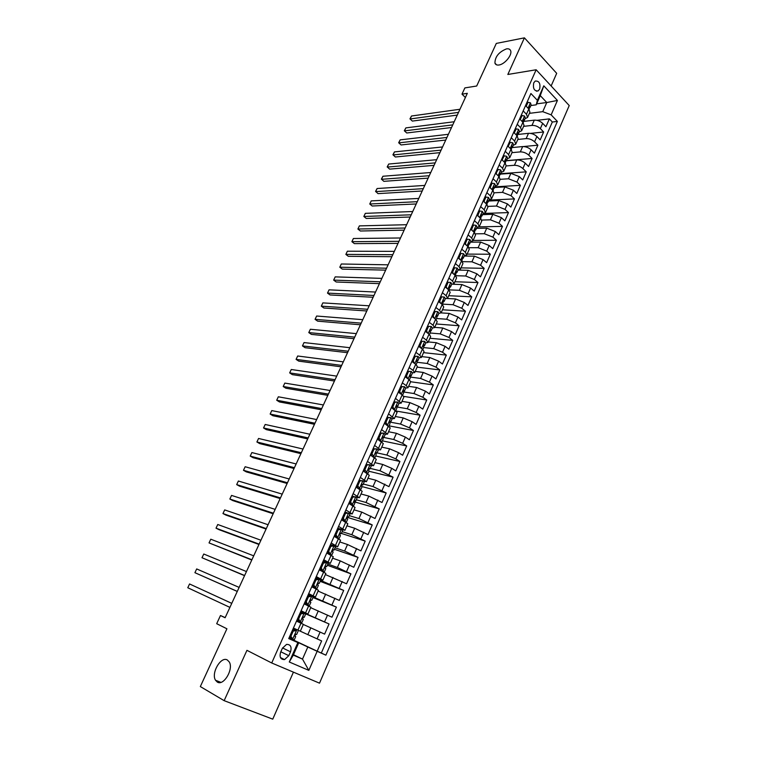 <?xml version="1.0" encoding="UTF-8"?>
<svg xmlns="http://www.w3.org/2000/svg" width="757" height="757" viewBox="0 0 757 757"><rect width="100%" height="100%" fill="white"/><g stroke="black" fill="none" stroke-linecap="round" stroke-linejoin="round"><path stroke-width="1.14" d="M499.071 64.979C496.914 65.31 495.542 64.695 494.936 63.124C495.012 56.756 498.835 52.015 506.414 48.902C508.628 48.533 510.038 49.148 510.653 50.766C512.413 54.883 504.768 64.26 499.071 64.979M217.278 682.048L215.537 680.259C210.834 673.21 220.959 655.893 227.346 660L229.21 661.892C233.922 668.933 223.599 686.4 217.278 682.048M533.751 82.835C532.758 88.484 534.224 91.181 538.132 90.925L539.637 89.118C540.63 83.478 539.164 80.781 535.237 81.046L533.751 82.835M551.134 85.976L556.688 73.334L524.421 37.85L496.308 43.414L476.692 86.014L464.874 87.907L461.988 94.142L465.385 97.502M319.511 683.164L569.226 105.554L536.155 69.767L271.716 662.981L319.511 683.164M271.716 662.981L246.943 650.329L224.148 700.66L272.757 719.15L293.423 672.14M224.148 700.66L200.331 686.571L226.92 628.783L216.691 623.702L220.476 615.526L225.113 617.759L467.324 93.319L461.988 94.142M293.413 628.055L321.64 640.933L317.174 651.181L291.729 639.23M321.64 640.933L293.404 628.064M303.292 624.459L324.611 634.12L329.049 623.957L303.415 612.877M310.711 607.691L331.992 617.201L336.392 607.114L312.991 597.538M318.072 591.056L339.316 600.415L343.678 590.413L320.183 581.319M325.378 574.554L346.574 583.77L350.907 573.844L327.308 565.224M332.616 558.174L340.29 560.899L353.784 567.258L358.07 557.407L334.376 549.26M339.798 541.936L347.51 544.51L360.928 550.869L365.186 541.104L341.398 533.411M346.924 525.822L354.664 528.244L368.016 534.622L372.245 524.923L347.066 517.296M354.002 509.83L361.77 512.101L375.046 518.488L379.238 508.884L354.058 501.749M361.013 493.971L368.81 496.1L382.03 502.497L386.184 492.958L361.846 486.533M367.978 478.235L375.803 480.212L388.947 486.628L393.082 477.156L368.924 471.242M374.885 462.622L382.739 464.457L391.729 468.318L395.816 470.873L399.914 461.486L375.68 455.998M381.736 447.122L389.618 448.825L398.579 452.658L402.629 455.25L406.698 445.939L382.38 440.858M388.54 431.745L396.45 433.307L405.383 437.111L409.395 439.751L413.426 430.506L389.032 425.841M395.286 416.492L403.226 417.911L412.13 421.687L416.104 424.365L420.107 415.196L396.261 411.051M401.986 401.352L409.944 402.639L418.829 406.377L422.766 409.102L426.73 399.999L403.831 396.403M408.629 386.325L416.615 387.489L425.472 391.189L429.37 393.952L433.316 384.916L410.654 381.746M415.224 371.413L423.239 372.444L432.067 376.125L435.928 378.916L439.836 369.955L417.116 367.136M421.772 356.613L429.806 357.522L438.606 361.165L442.438 364.003L446.318 355.109L423.532 352.639M428.263 341.927L436.325 342.703L445.107 346.327L448.892 349.195L452.743 340.366L429.891 338.256M434.717 327.355L442.798 328.008L451.55 331.594L455.298 334.509L459.12 325.747L436.212 323.968M441.104 312.887L449.223 313.417L457.947 316.975L461.666 319.927L465.451 311.222L442.485 309.793M447.302 298.513L455.591 298.939L464.287 302.469L467.977 305.45L471.743 296.82L448.712 295.713M453.027 284.244L461.921 284.566L470.589 288.067L474.242 291.085L477.979 282.522L454.891 281.746M458.013 270.079L468.195 270.306L476.844 273.779L480.458 276.825L484.168 268.328L461.022 267.874M464.221 256.065L474.431 256.15L483.051 259.594L486.628 262.679L490.318 254.238L467.116 254.106M470.381 242.155L480.61 242.098L489.211 245.505L492.76 248.627L496.412 240.253L473.163 240.433M476.494 228.349L486.751 228.15L495.324 231.528L498.844 234.689L502.468 226.371L479.096 226.863M482.569 214.638L492.845 214.297L501.389 217.656L504.881 220.845L508.477 212.585L484.102 213.417M488.596 201.031L498.901 200.558L507.417 203.888L510.871 207.106L514.448 198.911L489.003 200.103M494.576 187.518L504.9 186.913L513.397 190.215L516.823 193.461L520.371 185.333L494.87 186.847M500.519 174.101L510.861 173.362L519.33 176.646L522.727 179.92L526.247 171.848L500.708 173.684M502.042 159.935L504.276 155.819L506.783 156.311L507.521 158.279L506.414 160.777L516.785 159.916C519.879 159.897 522.69 160.986 525.226 163.171L528.594 166.483L532.086 158.459L506.49 160.607M512.215 147.568L522.661 146.565C525.755 146.517 528.566 147.596 531.083 149.791L534.414 153.132L537.886 145.174L523.56 146.546M517.826 134.462L528.5 133.317C531.594 133.232 534.395 134.301 536.893 136.515L540.195 139.884L543.64 131.983L530.515 133.393M523.191 110.901L526.456 114.269L527.563 117.449L525.055 118.698M517.249 124.271L520.551 127.611L521.677 130.743L519.188 131.945M511.259 137.736L514.59 141.048L515.754 144.142L513.274 145.287M505.231 151.305L508.59 154.589L509.783 157.636L507.322 158.733M499.156 164.979L502.553 168.234L503.774 171.224L501.323 172.274M493.044 178.747L496.469 181.973L497.718 184.916L495.286 185.919M486.874 192.619L490.328 195.817L491.615 198.713L489.202 199.659M480.667 206.604L484.149 209.765L485.474 212.603L483.07 213.502M474.412 220.684L477.932 223.817L479.276 226.608L476.891 227.45M468.1 234.878L471.658 237.972L473.04 240.707L470.665 241.502M461.751 249.167L465.337 252.232L466.757 254.92L464.401 255.658M455.354 263.578L458.969 266.606L460.417 269.237L458.08 269.918M448.901 278.093L452.554 281.084L454.039 283.667L451.721 284.291M442.4 292.722L446.091 295.684L447.614 298.201L445.305 298.769M435.852 307.456L439.58 310.389L441.132 312.849L438.842 313.36M429.257 322.312L433.013 325.198L434.603 327.601L432.332 328.065L431.339 326.494L428.547 326.352L426.57 330.818L427.639 333.08M422.605 337.281L426.399 340.13L428.027 342.476L425.775 342.874L424.734 341.388L421.923 341.275L419.927 345.779L421.072 348.163M415.905 352.365L419.728 355.184L421.394 357.465L419.16 357.796M409.149 367.571L413.01 370.343L414.713 372.567L412.489 372.841M402.336 382.891L406.244 385.625L407.985 387.792L405.752 388M395.476 398.333L401.201 403.131L398.958 403.273M388.559 413.899L394.359 418.593L392.088 418.659M381.594 429.588L387.47 434.168L385.152 434.158M374.564 445.4L380.516 449.876L378.131 449.772M367.486 461.344L373.513 465.706L371.015 465.498M366.956 464.533L366.151 464.334M360.341 477.412L366.464 481.66L363.786 481.329M360.446 480.468L359.13 480.127M353.14 493.611L359.348 497.746L356.424 497.254M353.784 496.526L352.062 496.043M345.892 509.944L352.175 513.956L348.873 513.265M346.999 512.707L344.937 512.092M338.578 526.399L344.946 530.307L337.754 528.263M331.197 542.996L337.66 546.781L330.506 544.557M323.769 559.735L330.307 563.388L323.211 560.994M316.275 576.597L322.898 580.136L315.849 577.553M308.714 593.611L315.432 597.018L308.43 594.254M301.097 610.767L307.91 614.041L300.945 611.088M288.805 655.694L290.527 651.815C291.899 646.857 290.574 644.387 286.562 644.396L282.389 648.257L280.648 652.165C279.267 657.104 280.573 659.584 284.556 659.593L288.805 655.694L280.819 651.777M536.647 103.87L546.772 102.517L540.28 95.628L536.221 104.826L537.375 100.331L530.912 93.508L288.729 638.596L298.665 642.93L288.852 638.312M537.375 100.331L543.791 85.806L557.426 100.454L551.153 114.846L557.37 121.413L325.879 655.174L317.164 651.285L308.837 670.38L289.288 661.997L297.832 642.655M523.617 126.362L531.972 125.407C535.076 125.302 537.867 126.362 540.356 128.595L543.64 131.983M523.541 121.432L534.291 120.155L531.972 125.407M517.826 139.458L526.162 138.607C529.266 138.531 532.067 139.6 534.574 141.814L537.886 145.174M511.987 152.649L520.314 151.892C523.409 151.854 526.219 152.942 528.746 155.138L532.086 158.459M506.111 165.934L514.419 165.281C517.514 165.281 520.333 166.37 522.879 168.546L526.247 171.848M500.188 179.324L508.486 178.775L516.965 182.059L520.371 185.333M494.179 192.798L502.506 192.354L511.013 195.675L514.448 198.911M488.047 206.387L496.488 206.036L505.014 209.386L508.477 212.585M481.802 220.06L490.413 219.823L498.967 223.192L502.468 226.371M475.453 233.837L484.3 233.714L492.883 237.111L496.412 240.253M468.971 247.709L478.15 247.7L486.751 251.125L490.318 254.238M462.366 261.667L471.942 261.799L480.572 265.253L484.168 268.328M455.619 275.718L465.687 276.002L474.346 279.475L477.979 282.522M449.242 289.874L459.395 290.3L468.072 293.811L471.743 296.82M442.93 304.144L453.046 304.721L461.761 308.26L465.451 311.222M436.562 318.517L446.658 319.236L455.392 322.813L459.12 325.747M430.146 332.995L440.214 333.875L448.977 337.471L452.743 340.366M423.693 347.586L433.723 348.617L442.514 352.242L446.318 355.109M417.098 362.272L427.185 363.474L435.994 367.136L439.836 369.955M410.19 377.043L420.599 378.443L429.437 382.134L433.316 384.916M403.084 391.88L413.956 393.536L422.822 397.255L426.73 399.999M396.365 406.897L407.266 408.733L416.161 412.489L420.107 415.196M390.139 422.122L400.519 424.062L409.442 427.837L413.426 430.506M383.865 437.48L393.725 439.495L402.667 443.318L406.698 445.939M377.062 452.875L386.874 455.061L395.845 458.903L399.914 461.486M370.192 468.384L379.976 470.74L393.082 477.156M363.275 484.007L373.012 486.552L386.184 492.958M356.292 499.762L366 502.487L379.238 508.884M349.261 515.64L358.932 518.545L372.245 524.923M342.183 531.641L351.806 534.735L365.186 541.104M335.039 547.765L344.624 551.049L358.07 557.407M327.838 564.022L337.385 567.495L350.907 573.844M315.461 578.433L316.36 578.783M320.58 580.411L343.678 590.413M308.165 594.851L313.199 597.084L311.77 600.301L310.73 599.923L310.209 601.966L310.872 602.345L309.443 605.562L304.238 603.679M311.884 596.365L336.392 607.114M300.813 611.391L329.049 623.957M317.174 651.181L321.318 653.036L552.326 122L549.355 118.877L537.025 120.344M534.291 120.155C537.394 120.041 540.176 121.101 542.655 123.334L545.929 126.731L549.355 118.877M296.489 621.119L303.358 624.326L300.311 631.206M307.91 614.041L310.928 607.218L304.153 603.887M315.442 597.008L318.432 590.252L311.742 586.789M322.908 580.127L325.87 573.418L319.274 569.841M330.317 563.369L333.26 556.726L326.75 553.017M337.669 546.762L340.574 540.176L334.159 536.344M344.955 530.279L347.842 523.749L341.511 519.804M352.185 513.927L355.052 507.455L348.797 503.396M359.357 497.709L362.196 491.302L356.027 487.12M366.473 481.622L369.293 475.264L363.209 470.968M373.532 465.669L376.324 459.357L370.324 454.957M380.544 449.828L383.307 443.583L377.383 439.06M387.489 434.121L390.233 427.923L384.386 423.295M394.378 418.536L397.103 412.395L392.221 408.212M401.219 403.074L403.916 396.98L402.156 394.861L398.229 392.145M408.004 387.726L410.682 381.689L408.96 379.503L405.071 376.749M414.741 372.501L417.391 366.511L415.707 364.268L411.855 361.477M421.422 357.399L424.052 351.456L422.406 349.147L418.593 346.318M428.055 342.41L430.667 336.515L429.049 334.149L425.273 331.282M434.632 327.526L437.224 321.687L435.644 319.265L431.897 316.36M441.161 312.764L443.725 306.973L442.192 304.494L438.483 301.551M447.642 298.116L450.188 292.372L448.683 289.827L445.012 286.856M454.077 283.582L456.594 277.876L455.127 275.283L451.484 272.274M460.455 269.151L462.962 263.493L461.524 260.843L457.919 257.806M466.795 254.825L469.274 249.223L467.873 246.517L464.296 243.442M473.078 240.612L475.538 235.058L474.175 232.295L470.636 229.182M479.323 226.513L481.764 220.997L480.421 218.177L476.919 215.035M485.511 212.509L487.934 207.03L486.628 204.172L483.155 200.993M491.662 198.608L494.066 193.177L492.788 190.262L489.353 187.064M497.765 184.812L500.14 179.428L498.901 176.466L495.494 173.23M503.821 171.12L506.187 165.774L504.976 162.764L501.598 159.5M509.83 157.522L512.177 152.223L511.003 149.167L507.654 145.864M515.801 144.029L518.129 138.777L516.984 135.664L513.662 132.343M521.724 130.63L524.033 125.416L522.917 122.265L519.633 118.906M527.61 117.335L529.9 112.159L528.812 108.961L525.557 105.573M536.221 104.826L530.884 105.535M298.665 642.93L293.29 655.108L302.497 659.11L307.815 647.008L317.164 651.285M293.47 654.71L302.497 659.11L308.837 670.38M288.928 638.132L307.815 647.008M524.421 37.85L507.833 74.47L536.155 69.767M225.189 617.598L220.476 615.526M529.37 113.361L542.75 111.667L546.772 102.517L557.426 100.454M321.318 653.036L325.879 655.174M291.918 638.804L291.71 639.287L288.966 638.066M295.76 630.155L296.129 629.313M303.368 612.99L300.766 611.505M299.204 622.377L299.526 621.658M308.837 595.466L308.061 595.078M552.326 122L557.37 121.413M551.153 114.846L542.75 111.667M293.29 655.108L289.288 661.997M543.791 85.806L540.28 95.628M292.382 630.373L295.183 629.9L296.564 630.534L293.233 631.092L290.925 636.296L292.732 639.182L294.265 639.845L295.713 636.561L294.88 636.154M292.732 639.182L291.35 638.529L289.836 636.107M291.294 638.454L289.25 637.422M295.183 629.9L293.025 628.906M296.564 630.534L293.035 628.906M231.765 603.357L189.562 583.969L231.756 603.367M187.774 587.744L189.562 583.969L187.774 587.744L229.901 607.379M298.078 631.224L296.63 634.489L295.571 634.186L295.022 636.259L295.713 636.561M293.233 631.092L292.259 630.647M289.95 635.842L290.925 636.296M300.018 613.179L302.791 612.744L304.182 613.34L300.889 613.861L298.599 619.018L300.378 621.923L301.882 622.633L296.782 620.466M300.378 621.923L296.801 620.428M304.182 613.34L305.667 614.088L304.229 617.324L303.188 616.983L302.649 619.046L303.32 619.377L301.882 622.633M302.611 612.773L300.548 611.987M298.996 621.308L297.492 618.866M237.291 591.387L194.909 572.689L196.688 568.942L239.127 587.404M303.273 616.964L304.229 617.333M237.263 591.444L194.909 572.689L196.688 568.942M300.889 613.861L299.904 613.435M297.615 618.583L298.599 619.018M311.742 596.298L308.478 596.771L306.207 601.881L307.967 604.805L309.443 605.572M307.967 604.805L304.286 603.575M309.925 595.787L308.004 595.201M307.597 596.128L310.342 595.721M306.576 604.218L305.09 601.768M244.625 575.509L201.996 557.739L203.765 554.02L246.451 571.554M310.635 599.96L311.77 600.301M244.549 575.67L201.996 557.739L203.765 554.02M308.478 596.771L307.484 596.365M305.222 601.474L306.207 601.881M315.111 579.209L317.826 578.84L319.236 579.389L316 579.824L313.748 584.896L315.499 587.82L316.937 588.643L313.9 587.858M315.499 587.82L312.139 586.987M319.236 579.389L320.665 580.231L319.255 583.41L318.224 582.994L317.722 585.029L318.356 585.435L316.937 588.634M317.079 578.944L315.404 578.547M314.098 587.271L312.622 584.801M251.901 559.754L209.036 542.901L210.787 539.211L253.709 555.837M317.968 583.136L319.246 583.42M251.778 560.01L209.036 542.901L210.787 539.211M316 579.824L315.007 579.436M312.764 584.508L313.748 584.896M322.567 562.432L326.674 562.612L323.466 563.009L321.233 568.043L322.965 570.986L324.375 571.847L322.605 571.535M322.965 570.986L320.826 570.627M326.674 562.612L328.065 563.511L326.664 566.662L325.652 566.208L325.16 568.223L325.775 568.677L324.375 571.838M324.015 562.252L322.747 562.035M321.555 570.456L320.097 567.987M259.121 544.122L216.019 528.178L217.761 524.506L260.919 540.233M325.273 566.463L326.664 566.671M258.96 544.472L218.972 529.654L216.019 528.178L217.761 524.506M323.466 563.009L322.473 562.65M320.239 567.674L321.233 568.043M329.957 545.797L334.045 545.977L330.866 546.336L328.652 551.323L330.364 554.275L331.746 555.193L330.686 555.099M330.364 554.275L328.917 554.162M334.045 545.977L335.408 546.923L334.026 550.046L333.014 549.563L332.541 551.56L333.137 552.052L331.755 555.184M330.572 545.731L330.024 545.646M328.954 553.783L327.516 551.295M266.284 528.604L222.955 513.549L224.678 509.915L268.073 524.743M332.55 549.942L334.017 550.065M266.076 529.048L225.879 515.063L222.955 513.549L224.678 509.915M330.866 546.336L329.872 545.996M327.658 550.973L328.652 551.323M337.291 529.285L341.36 529.474L338.218 529.796L336.013 534.745L337.707 537.716L339.06 538.681L338.455 538.672M337.707 537.716L336.288 537.243L336.704 537.725M341.36 529.474L342.694 530.468L341.322 533.571L340.328 533.042L339.865 535.029L340.442 535.559L339.07 538.662M336.288 537.243L334.868 534.745M273.4 513.208L229.844 499.033L231.557 495.419L275.17 509.376M339.779 533.553L341.322 533.581M273.145 513.748L232.74 500.566L229.844 499.033L231.557 495.419M338.218 529.796L337.215 529.474M335.02 534.414L336.013 534.745M344.567 512.915L348.617 513.114L345.504 513.388L343.318 518.299L346.034 522.33M344.993 521.28L343.564 520.835L344.217 521.318M348.617 513.114L349.923 514.145L348.57 517.22L347.577 516.662L347.132 518.63L347.69 519.188L346.327 522.273M343.564 520.835L342.164 518.337M280.459 497.926L236.676 484.612L238.379 481.026L282.21 494.122M346.971 517.296L348.561 517.239M280.166 498.56L239.553 486.174L236.676 484.612L238.379 481.026M345.504 513.388L344.492 513.085M342.315 517.987L343.318 518.299M351.787 496.677L355.809 496.876L352.724 497.112L350.567 501.986L353.453 506.073M352.223 504.976L350.879 504.588M355.809 496.876L357.096 497.955L355.752 501.002M350.765 504.522L349.393 502.052M287.461 482.758L243.47 470.305L245.154 466.738L289.202 478.982M354.134 501.181L355.733 501.02L354.768 500.405L354.342 502.364L354.882 502.96L353.528 506.017M287.13 483.477L246.318 471.885L243.47 470.305L245.154 466.738M352.724 497.112L351.712 496.829M349.554 501.692L350.567 501.986M358.941 480.563L362.953 480.771L359.897 480.969L357.749 485.795L360.673 489.874L362.007 486.865L361.486 486.231L361.903 484.281L362.858 484.934L361.25 485.18M359.386 488.804L358.468 488.558M362.953 480.771L364.212 481.897L362.868 484.915M357.815 488.17L356.575 485.89M294.416 467.703L250.207 456.093L251.882 452.554L296.138 463.965M294.038 468.517L253.037 457.701L250.207 456.093L251.882 452.554M359.897 480.969L358.875 480.704M356.736 485.53L357.749 485.795M366.047 464.58L370.041 464.789L367.003 464.949L364.883 469.747L367.713 473.712M366.502 472.765L365.915 472.614M370.041 464.789L371.261 465.962L369.936 468.952L368.981 468.29L368.583 470.229L369.085 470.892L367.807 473.778M364.817 471.952L363.691 469.87M301.314 452.762L256.897 441.984L258.563 438.464L303.027 449.052M363.407 470.513L364.013 470.466M368.318 469.302L369.927 468.98M300.898 453.661L259.698 443.611L256.897 441.984L258.563 438.464M367.003 464.949L365.991 464.703M363.862 469.491L364.883 469.747M373.087 448.721L377.062 448.939L374.062 449.062L371.952 453.812L374.564 457.607M377.062 448.939L378.263 450.15L376.958 453.121M371.753 455.846L370.76 453.973M308.165 437.934L263.54 427.97L265.196 424.478L309.868 434.244M370.372 454.853L371.167 454.739M375.349 453.547L376.939 453.15L376.011 452.421L376.106 455.042L374.876 457.805M307.711 438.918L266.322 429.626L263.54 427.97L265.196 424.478M374.062 449.062L373.04 448.835M370.93 453.585L371.952 453.812M380.08 432.995L384.036 433.212L381.064 433.297L378.964 438.019L381.178 441.492M384.036 433.212L385.209 434.471L383.913 437.404M378.642 439.874L377.771 438.199M314.959 423.22L270.145 414.051L271.782 410.587L316.653 419.558M377.686 439.259L378.245 439.117M382.332 437.906L383.894 437.442L382.976 436.675L383.061 439.315L381.888 441.965M314.467 424.289L272.899 415.735L270.145 414.051L271.782 410.587M381.064 433.297L380.033 433.089M377.942 437.801L378.964 438.019M387.016 417.381L390.953 417.599L392.107 418.905L390.811 421.819L389.893 421.053L389.969 423.721L388.852 426.248M390.953 417.599L388.01 417.656L385.928 422.34L387.47 425.33M385.474 424.015L384.717 422.548M321.706 408.6L276.693 400.235L278.33 396.8L323.39 404.967M389.268 422.378L390.801 421.857M321.176 409.755L279.428 401.939L276.693 400.235L278.33 396.8M388.01 417.656L386.978 417.467M384.897 422.141L385.928 422.34M393.895 401.901L397.813 402.118L398.939 403.472L397.662 406.358M397.813 402.118L394.899 402.147L392.836 406.783L394.293 409.66M392.258 408.288L391.615 407.02M328.406 394.104L283.203 386.515L284.821 383.099L330.071 390.489M391.35 407.616L391.965 407.701M396.157 406.963L397.643 406.395L396.753 405.553L396.829 408.241L395.76 410.654M327.838 395.334L285.909 388.237L283.203 386.515L284.821 383.099M394.899 402.147L393.858 401.976M391.804 406.613L392.836 406.783M400.718 386.534L404.626 386.761L405.724 388.152L404.456 391.009M404.626 386.761L401.73 386.751L399.687 391.35L401.068 394.104M398.996 392.675L398.466 391.615M335.058 379.702L289.666 372.889L291.275 369.501L336.714 376.125M402.998 391.662L404.437 391.047L403.557 390.177L403.623 392.883L402.61 395.182M334.452 381.017L292.353 374.639L289.666 372.889L291.275 369.501M401.73 386.751L400.69 386.59M398.646 391.199L399.687 391.35M407.493 371.29L411.382 371.517L412.461 372.946L411.202 375.784M411.382 371.517L408.515 371.469L406.49 376.04L407.786 378.67M405.676 377.175L405.25 376.333M341.653 365.413L296.082 359.367L297.681 355.998L343.3 361.855M409.792 376.475L411.183 375.832L410.313 374.923L410.379 377.648L409.405 379.834M341.01 366.804L298.75 361.127L296.082 359.367L297.681 355.998M408.515 371.469L407.474 371.337M405.449 375.898L406.49 376.04M414.211 356.159L418.082 356.396L419.132 357.862L417.892 360.673M418.082 356.396L415.243 356.31L413.227 360.852L414.458 363.36M412.3 361.799L411.988 361.165M348.211 351.22L302.45 345.921L304.04 342.58L349.838 347.69M416.53 361.392L417.873 360.72L417.012 359.783L417.069 362.527L416.151 364.609M347.529 352.696L305.099 347.709L302.45 345.921L304.04 342.58M415.243 356.31L414.202 356.197M412.187 360.729L413.227 360.852M421.923 341.275L424.734 341.388M354.711 337.139L308.78 332.578L310.361 329.257L356.339 333.629M423.229 346.422L424.507 345.731L423.665 344.757L423.712 347.52L422.841 349.488M354.002 338.691L311.401 334.386L308.78 332.578L310.361 329.257M418.876 345.665L419.927 345.779M428.547 326.352L431.339 326.494M361.174 323.154L315.063 319.331L316.634 316.029L362.783 319.672M429.862 331.566L431.093 330.856L430.269 329.853L430.307 332.635L429.484 334.499M360.417 324.781L317.666 321.157L315.063 319.331L316.634 316.029M425.519 330.724L426.57 330.818M437.887 311.714L434.073 311.468L437.887 311.714L438.871 313.303L437.66 316.048M435.124 311.543L433.155 315.972L434.158 318.11M367.59 309.263L321.309 306.159L322.861 302.885L369.179 305.809M436.458 316.814L437.631 316.095L436.817 315.054L436.855 317.864L436.079 319.615M366.795 310.976L323.892 308.014L321.309 306.159L322.861 302.885M432.105 315.896L433.155 315.972M438.644 301.182L439.703 301.239L441.653 296.839L444.387 297.056L445.353 298.674L444.141 301.39M439.703 301.239L440.631 303.254M373.949 295.485L327.507 293.091L329.058 289.836L375.538 292.051M442.996 302.175L444.122 301.447L443.318 300.378L442.618 304.844M373.135 297.264L330.071 294.956L327.507 293.091L329.058 289.836M441.653 296.839L440.593 296.791M445.135 286.581L446.195 286.619L448.125 282.257L450.841 282.493L451.778 284.159L450.585 286.856M446.195 286.619L447.056 288.512M380.269 281.793L333.667 280.109L335.2 276.873L381.85 278.387M449.488 287.632L450.557 286.903L449.772 285.805L449.109 290.196M379.418 283.648L336.203 281.992L333.667 280.109L335.2 276.873M448.125 282.257L447.065 282.219M451.569 272.085L452.629 272.113L454.56 267.779L457.247 268.054L458.155 269.747L456.973 272.425M452.629 272.113L453.424 273.873M386.553 268.205L339.789 267.212L341.312 263.994L388.114 264.827M455.932 273.201L456.954 272.482L456.178 271.347L455.544 275.652M385.663 270.135L342.306 269.113L339.789 267.212L341.312 263.994M454.56 267.779L453.49 267.76M457.957 257.702L459.026 257.711L460.937 253.415L463.606 253.718L464.495 255.45L463.322 258.099M459.026 257.711L459.754 259.348M392.779 254.712L345.864 254.399L347.378 251.21L394.331 251.362M462.319 258.885L463.293 258.156L462.527 256.992L461.94 261.212M391.861 256.708L348.352 256.32L345.864 254.399L347.378 251.21M460.937 253.415L459.868 253.415M464.306 243.432L465.375 243.423L467.268 239.165L469.908 239.486L470.778 241.256L469.614 243.886M465.375 243.423L466.028 244.937M398.967 241.322L351.891 241.672L353.396 238.502L400.51 237.982M468.659 244.672L469.586 243.943L468.838 242.751L468.28 246.896M398.012 243.385L354.371 243.622L351.891 241.672L353.396 238.502M467.268 239.165L466.198 239.174M470.722 229.257L471.668 229.248L473.551 225.009L476.172 225.368L477.014 227.166L475.86 229.778M471.668 229.248L472.264 230.62M405.109 228.018L357.891 229.03L359.386 225.889L406.641 224.706M474.942 230.554L475.831 229.835L475.093 228.614L474.573 232.673M404.124 230.147L360.341 230.999L357.891 229.03L359.386 225.889M473.551 225.009L472.482 225.037M477.09 215.196L477.922 215.168L479.787 210.966L482.379 211.354L483.212 213.19L482.067 215.773M477.922 215.168L478.452 216.417M411.212 214.808L363.843 216.474L365.328 213.351L412.735 211.515M481.178 216.549L482.039 215.84L481.31 214.581L480.827 218.565M410.199 217.013L366.284 218.461L363.843 216.474L365.328 213.351M479.787 210.966L478.708 211.004M483.411 201.23L484.12 201.192L485.975 197.028L488.549 197.445L489.353 199.309L488.218 201.873M484.12 201.192L484.594 202.308M417.268 201.693L369.757 204.002L371.233 200.898L418.782 198.429M487.366 202.649L488.189 201.939L487.48 200.652L487.025 204.56M416.227 203.964L372.179 206.008L369.757 204.002L371.233 200.898M485.975 197.028L484.896 197.075M489.675 187.367L490.281 187.329L492.116 183.185L494.671 183.629L495.457 185.531L494.33 188.077M490.281 187.329L490.687 188.313M423.286 188.663L375.633 191.616L377.1 188.531L424.781 185.418M493.507 188.853L494.302 188.143L493.602 186.828L493.186 190.66M422.207 191.001L378.027 193.631L375.586 191.37L377.1 188.531M492.116 183.185L491.038 183.251M495.882 173.599L498.22 169.454L500.746 169.928L501.513 171.858L500.396 174.375M496.393 173.561L496.743 174.413M429.257 175.728L381.471 179.314L382.928 176.249L430.752 172.511M499.601 175.151L500.368 174.451L499.686 173.098L499.298 176.864M428.15 178.132L383.846 181.339L381.405 179.097L382.928 176.249M498.22 169.454L497.141 169.53M502.459 159.897L502.752 160.616M435.19 162.887L387.272 167.079L388.71 164.042L436.666 159.689M505.648 161.553L506.386 160.853L505.714 159.481L505.364 163.162M434.054 165.348L389.628 169.133L387.196 166.89L388.71 164.042M504.276 155.819L503.187 155.914M508.155 146.366L510.284 142.288L512.763 142.808L513.492 144.805L512.394 147.284M508.486 146.338L508.723 146.915M441.085 150.123L393.034 154.939L394.463 151.911L442.552 146.953M511.647 148.05L512.357 147.36L511.704 145.95L511.382 149.574M439.921 152.659L395.372 157.002L392.94 154.778L394.463 151.911M510.284 142.288L509.196 142.392M514.221 132.891L516.246 128.851L518.649 129.381L519.416 131.425L518.327 133.885M446.933 137.452L398.75 142.874L400.179 139.865L448.39 134.301M517.608 134.651L518.29 133.961L517.656 132.532L517.362 136.071M445.741 140.045L401.078 144.956L398.655 142.732L400.179 139.865M516.246 128.851L515.157 128.974M520.229 119.521L522.169 115.509L524.61 116.086L525.301 118.139L524.222 120.581M452.752 124.877L404.437 130.885L405.856 127.895L454.191 121.745M523.513 121.347L524.185 120.656L523.56 119.199L523.295 122.672M451.522 127.526L406.736 132.986L404.323 130.772L405.856 127.895M522.169 115.509L521.081 115.651M526.2 106.245L528.045 102.271L530.468 102.867L531.14 104.958L530.07 107.38M458.524 112.377L410.086 118.972L411.496 116.01L459.953 109.263M529.38 108.137L530.032 107.456L529.417 105.971L529.181 109.377M457.266 115.092L412.366 121.092L409.963 118.887L411.496 116.01M412.366 121.092L409.963 118.887M528.045 102.271L526.957 102.422M528.5 133.317L526.162 138.607M522.661 146.565L520.314 151.892M516.785 159.916L514.419 165.281M510.861 173.362L508.486 178.775M504.9 186.913L502.506 192.354M498.901 200.558L496.488 206.036M492.845 214.297L490.413 219.823M486.751 228.15L484.3 233.714M480.61 242.098L478.15 247.7M474.431 256.15L471.942 261.799M468.195 270.306L465.687 276.002M461.921 284.566L459.395 290.3M455.591 298.939L453.046 304.721M449.223 313.417L446.658 319.236M442.798 328.008L440.214 333.875M436.325 342.703L433.723 348.617M429.806 357.522L427.185 363.474M423.239 372.444L420.599 378.443M416.615 387.489L413.956 393.536M409.944 402.639L407.266 408.733M403.226 417.911L400.519 424.062M396.45 433.307L393.725 439.495M389.618 448.825L386.874 455.061M382.739 464.457L379.976 470.74M375.803 480.212L373.012 486.552M368.81 496.1L366 502.487M361.77 512.101L358.932 518.545M354.664 528.244L351.806 534.735M347.51 544.51L344.624 551.049M340.29 560.899L337.385 567.495M333.014 577.43L330.09 584.082M325.68 594.094L322.728 600.793M318.29 610.89L315.309 617.646M310.834 627.827L307.834 634.631M320.107 632.038L317.117 638.87M542.655 123.334L540.356 128.595M536.893 136.515L534.574 141.814M531.083 149.791L528.746 155.138M525.226 163.171L522.879 168.546M519.33 176.646L516.965 182.059M513.397 190.215L511.013 195.675M507.417 203.888L505.014 209.386M501.389 217.656L498.967 223.192M495.324 231.528L492.883 237.111M489.211 245.505L486.751 251.125M483.051 259.594L480.572 265.253M476.844 273.779L474.346 279.475M470.589 288.067L468.072 293.811M464.287 302.469L461.761 308.26M457.947 316.975L455.392 322.813M451.55 331.594L448.977 337.471M445.107 346.327L442.514 352.242M438.606 361.165L435.994 367.136M432.067 376.125L429.437 382.134M425.472 391.189L422.822 397.255M418.829 406.377L416.161 412.489M412.13 421.687L409.442 427.837M405.383 437.111L402.667 443.318M398.579 452.658L395.845 458.903M391.729 468.318L388.975 474.62M384.821 484.111L382.039 490.46M377.857 500.027L375.056 506.433M370.845 516.075L368.016 522.529M363.767 532.247L360.919 538.747M356.632 548.541L353.765 555.099M349.45 564.977L346.555 571.582M342.202 581.537L339.287 588.198M334.897 598.238L331.954 604.947M327.535 615.072L324.564 621.838M300.993 623.2L297.936 630.117M308.61 606.016L305.573 612.877M316.161 588.974L313.152 595.778M323.646 572.065L320.665 578.812M331.074 555.297L328.112 561.987M338.445 538.672L335.502 545.305M345.75 522.169L342.836 528.755M352.999 505.808L350.113 512.338M360.19 489.58L357.323 496.053M367.325 473.475L364.477 479.9M374.403 457.502L371.583 463.88M381.424 441.653L378.623 447.974M388.388 425.936L385.606 432.209M395.296 410.332L392.542 416.558M402.156 394.861L399.422 401.03M408.96 379.503L406.244 385.625M415.707 364.268L413.01 370.343M422.406 349.147L419.728 355.184M429.049 334.149L426.399 340.13M435.644 319.265L433.013 325.198M442.192 304.494L439.58 310.389M448.683 289.827L446.091 295.684M455.127 275.283L452.554 281.084M461.524 260.843L458.969 266.606M467.873 246.517L465.337 252.232M474.175 232.295L471.658 237.972M480.421 218.177L477.932 223.817M486.628 204.172L484.149 209.765M492.788 190.262L490.328 195.817M498.901 176.466L496.469 181.973M504.976 162.764L502.553 168.234M511.003 149.167L508.59 154.589M516.984 135.664L514.59 141.048M522.917 122.265L520.551 127.611M528.812 108.961L526.456 114.269M282.541 647.935L290.527 651.815M296.479 630.543L292.685 639.107M289.619 637.602L290.092 636.533M292.864 630.288L293.404 629.086M304.096 613.359L300.34 621.847M297.179 620.589L297.756 619.292M300.501 613.104L300.936 612.139M311.657 596.308L307.929 604.729M304.674 603.717L305.345 602.193M308.08 596.052L308.402 595.333M319.151 579.398L315.451 587.754M312.111 586.968L312.878 585.237M315.584 579.143L315.801 578.66M326.589 562.621L322.917 570.91M319.643 570.021L320.353 568.412M333.969 545.986L330.326 554.209M327.109 553.206L327.762 551.73M341.284 529.484L337.669 537.64M334.518 536.533L335.114 535.18M348.542 513.114L344.955 521.204M341.861 520.002L342.41 518.772M355.733 496.876L352.185 504.9M349.147 503.594L349.639 502.487M362.877 480.771L359.348 488.729M356.377 487.319L356.812 486.335M369.965 464.789L366.464 472.69M363.549 471.176L363.852 470.494M376.986 448.939L373.513 456.774M383.96 433.212L380.516 440.981M390.877 417.609L387.461 425.311M397.747 402.118L394.378 409.717M404.55 386.761L401.238 394.227M411.306 371.517L408.051 378.86M418.015 356.396L414.817 363.615M424.668 341.388L421.517 348.494M423.646 344.766L424.147 344.813M431.272 326.494L428.169 333.477M430.231 329.872L430.742 329.91M437.82 311.714L434.773 318.583M436.761 315.092L437.3 315.12M444.321 297.047L441.331 303.803M443.242 300.415L443.801 300.444M450.775 282.493L447.832 289.136M449.677 285.862L450.254 285.881M457.181 268.044L454.285 274.583M456.074 271.413L456.66 271.422M463.539 253.709L460.682 260.134M462.413 257.077L463.019 257.077M469.842 239.486L467.041 245.798M468.706 242.846L469.321 242.836M476.106 225.359L473.352 231.576M474.951 228.718L475.585 228.709M482.313 211.345L479.607 217.448M481.159 214.704L481.802 214.676M488.483 197.426L485.824 203.434M487.309 200.785L487.972 200.756M494.605 183.62L491.993 189.524M493.422 186.979L494.094 186.932M500.689 169.909L498.115 175.709M499.497 173.268L500.169 173.221M506.717 156.302L504.19 162.007M505.525 159.661L506.206 159.595M512.707 142.799L510.218 148.4M511.505 146.148L512.196 146.082M518.649 129.381L516.208 134.888M517.438 132.74L518.138 132.664M524.554 116.076L522.15 121.48M523.342 119.426L524.043 119.341M530.411 102.857L528.055 108.175M529.19 106.207L529.9 106.112M494.936 63.124L496.573 64.837M215.537 680.259L220.893 682.36M536.363 91.181L538.132 90.925M280.45 657.549L284.556 659.593M424.526 345.684L425.765 342.893M431.121 330.809L432.342 328.046"/></g></svg>
